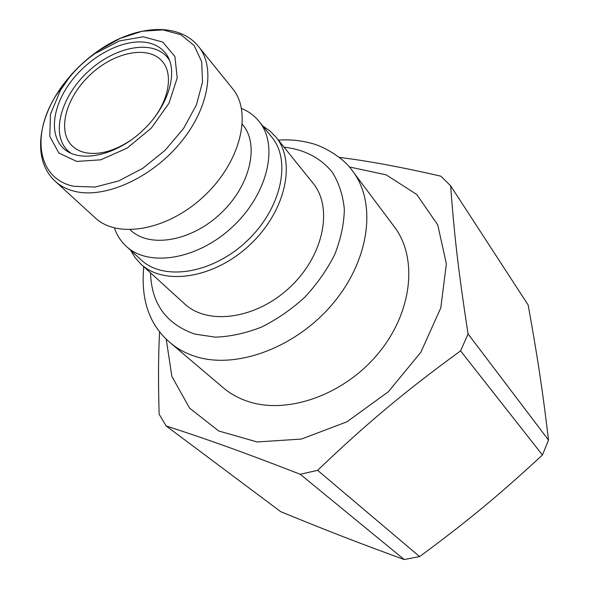 <?xml version="1.0" encoding="UTF-8"?>
<svg xmlns="http://www.w3.org/2000/svg" width="589" height="589" viewBox="0 0 589 589"><rect width="100%" height="100%" fill="white"/><g stroke="black" fill="none" stroke-linecap="round" stroke-linejoin="round"><path stroke-width="0.88" d="M132.65 138.975C115.915 150.504 100.432 155.128 86.208 152.838C80.531 151.734 75.863 149.415 72.197 145.888C56.743 131.03 65.894 97.399 90.139 74.84C114.141 52.016 148.266 44.941 162.152 61.271C173.453 73.772 169.293 99.777 151.557 121.194M169.617 60.468L167.254 57.199C151.896 38.999 114.089 46.862 87.562 72.094C60.748 97.038 50.595 134.292 67.823 150.725L70.938 153.287M60.409 90.345L50.455 114.34L49.785 136.376L58.871 153.03L76.732 161.43L100.807 159.81L127.209 148.067L151.366 128.027L169.028 103.171L177.223 77.873L174.867 56.404L162.763 42.069L143.215 36.776L119.442 40.921L94.969 53.606C84.978 60.564 76.209 68.81 68.655 78.359L60.409 90.345M144.158 42.15C152.904 43.13 159.803 46.531 164.861 52.355C179.439 68.906 169.816 105.24 142.619 130.625C115.613 156.218 78.757 163.609 63.133 148.045C48.563 134.056 52.87 104.894 71.681 80.671C90.411 56.389 121.29 39.706 144.158 42.15M232.508 88.534C252.512 112.256 240.665 161.923 204.14 196.034C167.865 230.402 117.564 239.193 95.109 217.775L55.292 181.346C60.763 186.338 67.588 189.754 75.76 191.58C105.578 198.405 150.975 178.047 179.814 143.502C208.808 109.031 215.839 67.374 198.574 46.56L232.508 88.534M242.359 124.308L242.602 124.603C259.749 144.526 250.435 185.704 220.61 213.542C191.005 241.608 149.334 248.389 130.493 230.056L130.213 229.798M241.505 108.42C248.506 111.306 254.338 115.599 258.991 121.29C278.958 145.019 268.076 193.634 232.832 226.537C197.838 259.697 148.656 267.59 126.186 246.209C120.789 241.218 116.865 235.136 114.413 227.965M258.991 121.29L271.787 137.119C291.724 160.841 281.292 208.926 246.673 241.247C212.298 273.826 163.661 281.299 141.205 259.955L126.186 246.209M262.827 126.039L269.931 130.942L275.939 137.082C296.488 161.658 285.739 211.348 249.964 244.744C214.44 278.413 164.184 286.107 140.918 264.093L135.153 257.724L130.692 250.332M275.939 137.082L312.936 183.105C333.322 207.556 323.862 255.597 289.943 287.248C256.274 319.164 207.748 325.673 184.585 303.836L140.918 264.093M352.678 171.185L394.284 226.736C417.954 257.636 412.646 311.993 378.337 353.363C344.226 394.858 287.52 414.781 248.079 401.47C238.604 398.341 230.299 393.746 223.165 387.695L170.258 342.776C177.503 348.916 186.014 353.518 195.798 356.581C236.483 369.612 296.377 347.51 333.109 303.328C370.039 259.27 376.739 202.513 352.678 171.185C343.012 156.711 321.476 145.535 311.279 143.296C300.751 140.418 289.781 139.357 278.369 140.108M166.15 425.957L280.703 511.664C326.696 530.534 357.678 542.616 404.253 559.55L300.25 474.27C242.697 451.903 208.535 439.725 166.15 425.957L159.14 414.207C158.183 382.313 158.338 354.784 159.597 331.622M468.078 333.948L548.536 440.116C542.469 389.241 537.256 355.358 528.164 305.014L450.659 185.829C454.067 233.156 458.345 270.977 468.078 333.948L460.561 350.867C404.135 392.097 367.05 423.13 317.604 470.324L419.618 556.59C467.666 521.103 498.478 495.636 542.425 454.995L460.561 350.867M349.248 166.93L386.112 174.815L416.732 194.458L437.767 224.924L446.374 263.953L440.771 307.966L420.818 352.288L388.298 391.81L346.862 421.849L301.406 439.063L257.128 441.964L218.696 430.986L189.584 408.125L171.841 376.371L166.223 339.087M300.25 474.27L317.604 470.324M450.659 185.829L440.859 176.185C401.271 167.07 367.411 160.804 339.271 157.41M548.536 440.116L542.425 454.995M419.618 556.59L404.253 559.55M284.082 147.213C303.998 149.326 320.961 157.985 332.483 172.533C339.08 183.208 343.034 195.519 344.351 209.456C344.005 224.034 340.803 239.038 334.743 254.463C327.094 269.725 317.125 283.957 304.837 297.165C291.503 309.38 277.066 319.341 261.531 327.064C245.79 333.241 230.432 336.606 215.456 337.158L194.834 334.11C166.223 324.105 151.461 303.681 150.526 272.84M73.971 186.323C37.748 179.13 31.121 135.757 55.329 96.478L65.6 81.547C74.994 69.671 85.906 59.408 98.334 50.75L120.149 38.403L142.243 31.224L163.013 29.884L180.823 34.692L194.142 45.508L201.681 61.705L202.528 82.107L196.358 105.056L183.525 128.512L165.097 150.291L142.774 168.314L118.661 180.933L95.02 187.059L73.971 186.323M67.823 150.725L70.062 152.875M167.254 57.199L169.257 59.563M143.782 266.699C140.594 299.823 149.422 325.18 170.258 342.776M68.655 78.359L65.6 81.547C38.307 115.577 31.136 159.31 55.292 181.346M94.969 53.606L98.334 50.75C133.968 25.592 178.062 21.101 198.574 46.56"/></g></svg>

